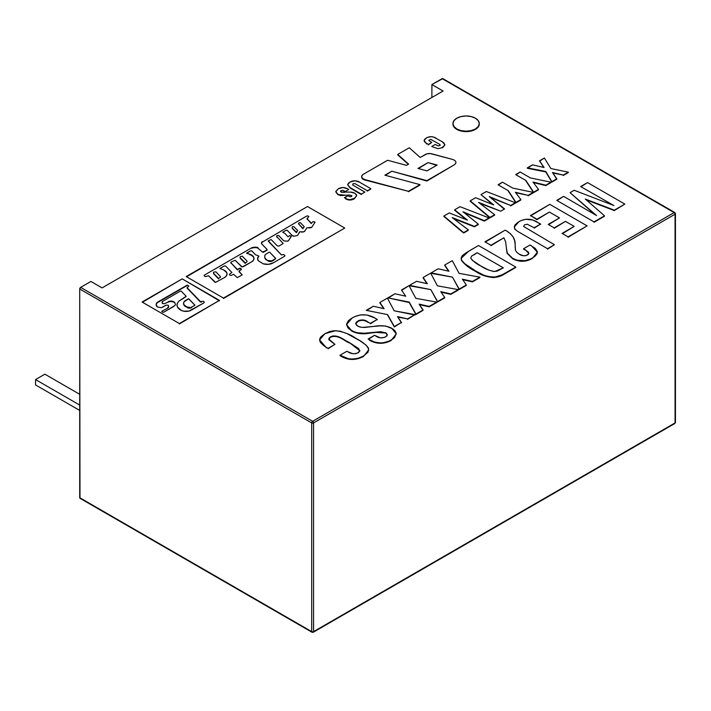 <?xml version="1.0" encoding="UTF-8"?>
<svg xmlns="http://www.w3.org/2000/svg" width="711" height="711" viewBox="0 0 711 711"><rect width="100%" height="100%" fill="white"/><g stroke="black" fill="none" stroke-linecap="round" stroke-linejoin="round"><path stroke-width="1.07" d="M443.069 79.197L442.802 78.592A1.315 0.764 120 0 0 442.144 78.654L674.135 212.598A1.315 0.764 -60 0 1 674.792 212.527A1.315 0.764 -60 0 1 675.068 213.131L674.135 212.598L312.636 421.303A1.315 0.764 60 0 1 313.569 422.921A1.315 0.764 180 0 1 311.702 422.921L311.702 631.626A1.315 0.764 0 0 0 313.569 631.626L313.569 422.921L675.068 214.207A1.315 0.764 -120 0 0 674.135 212.598L312.636 421.303L80.645 287.368L90.892 281.449L102.073 287.902L443.069 91.026L431.888 84.573L431.888 97.487L431.888 84.573L443.069 91.026L102.073 287.902L90.892 281.449L80.645 287.368A1.315 0.764 120 0 0 79.712 288.977L311.702 422.921A1.315 0.764 -60 0 1 312.636 421.303L80.645 287.368L79.712 288.977L311.702 422.921L311.702 631.626A1.315 0.764 120 0 0 311.978 632.23A1.315 0.764 -60 0 1 311.702 631.626L79.712 497.691A1.315 0.764 120 0 0 79.987 498.295L311.978 632.23A1.315 0.764 -60 0 0 312.636 632.168A1.315 0.764 -120 0 0 313.293 632.23A1.315 0.764 -120 0 0 313.569 631.626A1.315 0.764 180 0 1 311.702 631.626L79.712 497.691L79.712 288.977L79.987 498.295M675.45 213.673L675.45 422.378A1.315 0.764 180 0 1 675.068 422.921A1.315 0.764 0 0 0 675.45 422.378L674.792 423.525A1.315 0.764 -120 0 0 675.068 422.921A1.315 0.764 60 0 1 674.792 423.525L313.293 632.23A1.315 0.764 60 0 0 313.569 631.626L675.068 422.921L313.569 631.626L313.569 422.921L675.068 214.207L675.068 422.921L675.068 213.131A1.315 0.764 180 0 1 675.45 213.673A1.315 0.764 180 0 1 675.068 214.207L675.068 213.131L442.144 78.654L431.888 84.573L442.802 78.592L674.792 212.527M311.978 632.23L313.293 632.23A1.315 0.764 60 0 1 312.636 632.168M674.792 423.525A1.315 0.764 60 0 1 674.135 423.463M35.55 384.944L79.712 410.443L35.55 384.944L35.55 379.567L44.864 374.182L79.712 394.303L44.864 374.182L35.55 379.567L79.712 405.066L35.55 379.567L35.55 384.944M586.166 199.818L614.313 210.58L624.827 204.084L614.313 210.58L585.286 199.053L604.519 215.806L593.996 222.312L604.519 216.233M557.104 200.582L563.627 196.378L596.538 215.557L570.071 192.663L574.212 190.272L613.886 205.541L580.656 186.558L587.553 182.567L624.827 204.084L614.313 210.154L585.286 199.053L604.519 215.806L593.996 221.885L556.731 200.369L563.627 196.378M581.029 186.771L587.553 182.567M574.212 190.272L613.886 205.541M596.538 215.557L570.071 192.663L595.009 214.669M568.062 237.287L587.099 225.867L568.062 237.287M562.454 233.617L574.212 226.4L565.476 221.352L554.18 228.302L565.476 221.352L554.18 227.875L548.199 224.418L559.495 217.895L549.372 212.056L536.947 219.228L530.504 215.504L536.947 219.655L530.504 215.504L549.825 204.35L587.099 225.867L568.062 236.861L562.081 233.404L574.212 226.4M548.572 224.632L559.495 217.895M530.504 215.94L549.825 204.35M536.947 219.655L549.372 212.056L536.947 219.655M534.183 228.16L540.627 224.009L534.183 228.16M514.311 227.253L514.986 229.537L514.302 227.04L519.003 221.619C524.994 218.401 530.93 218.464 536.814 221.805L540.627 224.436M540.627 224.009L534.183 227.724L527.215 224.249L524.469 224.836L523.634 226.498L554.429 244.726L547.532 248.708L517.679 231.386L515.262 229.466L514.302 227.067L514.942 225.031L517.777 222.383L520.914 220.641L525.785 219.272L532.806 219.992L540.627 224.009M547.532 249.143L554.429 244.726L547.532 249.143M485.302 242.033L505.103 230.168L506.401 230.808C512.462 234.612 515.377 239.127 515.137 244.344L515.484 250.37L516.924 252.476L519.377 254.245C521.865 255.951 524.558 256.2 527.455 254.991L528.851 253.223L525.065 249.552L528.833 253.427M523.554 249.17L525.065 249.988L523.554 248.743L530.042 244.993L535.276 248.406L537.4 251.721L537.196 253.489L535.33 255.924L532.388 257.986C525.909 261.666 519.332 261.781 512.658 258.333L512.658 258.76C519.332 262.217 525.909 262.101 532.388 258.413L524.994 260.697L517.164 260.253L512.658 258.333L507.085 252.912L512.658 258.76L507.476 253.676L506.419 248.601L507.085 253.338L505.628 241.864L503.877 237.785L490.91 245.704L503.877 237.785L490.91 245.277L484.929 241.82L505.103 230.168M506.401 230.808L510.4 233.706L513.146 237.047L514.657 240.647L515.137 244.344M515.146 246.539L515.484 250.37M519.377 254.245L523.216 255.729L525.518 255.72L528.309 254.36L528.788 253.623L528.371 252.076L523.554 248.743L530.042 244.993M531.366 245.65L537.436 252.254L532.388 258.413L537.436 252.449M462.719 279.663L472.442 281.867L462.372 279.156L466.327 284.969L459.19 289.084L452.472 277.139L431.124 272.882L438.216 268.794L448.961 271.247L444.739 265.025L452.285 260.661L459.057 273.344L479.898 277.139L472.442 281.44L462.372 279.156L466.327 284.969L459.19 289.084L452.472 277.139L431.124 272.882L438.216 268.794L448.961 271.247L444.739 265.025L452.285 260.661L459.057 273.344L479.898 277.139L472.442 281.867L479.898 277.566M444.739 265.452L448.614 271.167M431.124 273.317L452.472 277.139L459.19 289.519L466.327 285.395M470.753 258.102C472.993 261.213 476.406 263.87 480.992 266.083C484.706 268.74 489.275 270.562 494.696 271.531L503.361 267.834L497.131 271.14L493.647 271.46L488.644 270.056L480.992 266.083L472.433 260.413L470.753 258.102L471.606 256.076L477.134 252.698L503.361 267.834M504.526 273.975L515.786 267.469L504.526 273.539C501.557 275.592 497.851 276.792 493.398 277.121L493.398 277.548C497.851 277.219 501.557 276.028 504.526 273.975M475.952 271.575C480.565 274.917 486.377 276.908 493.398 277.548L493.398 277.121C486.377 276.481 480.565 274.49 475.952 271.14L475.952 271.14C469.607 268.056 464.816 264.359 461.581 260.048L461.581 260.475C464.816 264.785 469.607 268.482 475.952 271.575M461.146 258.555L461.581 260.475L461.137 258.342L468.851 251.099L478.512 245.526L465.741 253L462.363 255.622L461.252 257.462L461.581 260.048L464.034 263.239L475.952 271.14L483.747 275.13L488.288 276.588L495.025 277.041L502.135 274.828L515.786 267.043L478.512 245.526M474.059 254.902L477.134 252.698L474.059 254.902M441.096 292.15L450.818 294.354L440.749 291.643L444.704 297.456L437.567 301.571L430.848 289.626L409.5 285.369L416.584 281.28L427.338 283.733L423.116 277.512L430.662 273.148L437.425 285.831L458.266 289.617L450.818 293.927L440.749 291.643L444.704 297.456L437.567 301.571L430.848 289.626L409.5 285.369L416.584 281.28L427.338 283.733L423.116 277.512L430.662 273.148L437.425 285.831L458.266 289.617L450.818 294.354L458.266 290.052M423.116 277.939L426.991 283.653M409.5 285.795L430.848 289.626L437.567 302.006L444.704 297.882M401.697 290.301L409.038 285.635L415.802 298.318L436.643 302.104L429.186 306.405L419.126 304.121L423.081 309.934L415.944 314.058L409.225 302.113L387.877 297.856L394.961 293.759L405.714 296.211L401.493 289.99L409.038 285.635L415.802 298.318L436.643 302.104L429.186 306.841L436.643 302.531M419.472 304.637L429.186 306.841L419.126 304.121L423.081 310.369L415.944 314.484L423.081 310.369M409.225 302.539L415.944 314.484L409.225 302.113L387.877 297.856L409.225 302.539M387.877 298.282L394.961 293.759L405.714 296.211M527.331 168.285L545.764 171.92L527.331 168.285L532.521 164.854L544.075 167.52L539.516 160.819L543.728 167.441M539.516 161.246L544.377 158.011L539.516 160.819L544.075 167.52L532.521 164.854L527.331 167.849L545.764 171.484L551.852 181.661L556.837 178.79L552.456 172.506L563.272 175.075L568.302 172.169L550.874 168.534L544.377 158.011M550.874 168.534L568.302 172.169L563.272 175.501L568.302 172.595M552.82 173.022L563.272 175.075L552.456 172.506L556.837 179.216L551.852 182.096L556.837 179.216M545.764 171.92L551.852 182.096L545.764 171.92M516.044 174.799L520.159 172L530.424 177.928L550.963 182.185L545.781 185.171L532.992 182.043L538.503 189.375L533.614 192.628L538.503 189.801M525.944 180.95L533.614 192.628L525.944 180.95M530.424 177.928L550.963 182.185L545.781 185.171L532.992 182.043L538.503 189.375L533.614 192.201L525.944 180.514L515.671 174.586L520.159 172M533.383 182.567L545.781 185.598L550.963 182.611M498.393 184.984L502.508 182.185L512.782 188.113L533.312 192.37L528.14 195.356L515.351 192.228L520.852 199.56L515.964 202.386L508.294 190.699L498.029 184.771L502.508 182.185M512.782 188.113L533.312 192.37L528.14 195.792L533.312 192.797M515.742 192.752L528.14 195.356L515.351 192.228L520.852 199.56L515.964 202.813L520.852 199.995M508.294 191.135L515.964 202.813L508.294 191.135M479.712 203.275L500.713 211.194L478.53 202.377L494.652 214.686L489.95 217.406L470.211 200.831L475.597 197.72L493.736 204.919L480.974 194.618L486.36 191.508L515.368 202.733L510.614 205.906L515.368 203.159M490.403 197.471L510.614 205.47L489.301 196.583L504.295 209.123M486.36 191.508L515.368 202.733L510.614 205.47L489.301 196.583L504.606 208.945L500.713 211.194L478.53 202.377L494.652 214.686L489.95 217.833L494.652 215.122M470.211 201.257L489.95 217.833L470.211 201.257M475.597 197.72L493.736 204.919L480.974 194.618L492.696 204.501M464.087 212.669L484.298 221.094L462.985 211.78L478.29 224.143L474.397 226.382L452.214 217.575L468.336 229.884L463.634 232.604L443.895 216.028L449.281 212.918L467.42 220.108L454.658 209.807L460.044 206.697L489.052 217.922L484.298 220.668L462.985 211.78L478.29 224.143L474.397 226.382L452.214 217.575L468.336 229.884L463.634 232.604L443.895 216.028L449.281 212.918L467.42 220.108L454.658 209.807L460.044 206.697L489.052 217.922L484.298 221.094L489.052 218.357M454.658 210.243L466.372 219.699M453.387 218.473L474.397 226.818L478.29 224.569M443.895 216.455L463.634 233.03L468.336 230.311M475.437 128.967A13.18 7.608 180 0 1 461.91 130.788A13.18 7.608 180 0 1 453.058 124.603A13.18 7.608 180 0 1 456.8 118.204A13.18 7.608 180 0 1 470.327 116.373A13.18 7.608 180 0 1 479.17 122.559A13.18 7.608 180 0 1 475.437 128.967L478.29 126.496L479.294 123.581L478.29 120.674L475.437 118.204L471.162 116.56L466.114 115.973L461.075 116.56L456.8 118.204L453.947 120.674L452.943 123.581L453.947 126.496L456.8 128.967L461.075 130.611L466.114 131.188L471.162 130.611L475.437 128.967M452.943 123.803A13.18 7.608 0 0 0 453.058 125.038A13.18 7.608 0 0 0 461.91 131.224A13.18 7.608 0 0 0 475.437 129.393A13.18 7.608 0 0 0 479.285 123.803M387.602 315.026L394.321 326.971L387.602 315.026M394.321 326.971L401.457 322.421L394.321 326.971M397.849 317.115L407.563 318.892L397.502 316.608L401.457 322.847M407.563 319.319L415.02 314.591L407.563 319.319M366.805 310.449L373.337 306.245L384.091 308.698L379.87 302.477L387.415 298.122L394.178 310.796L415.02 315.017M379.87 302.904L383.744 308.618M387.415 298.122L394.178 310.796L415.02 314.591L407.563 318.892L397.502 316.608L401.457 322.421L394.321 326.545L387.602 314.6L366.254 310.343L373.337 306.245L384.091 308.698L379.87 302.477L387.415 298.122M355.687 323.914L358.095 321.328C361.686 319.772 364.992 320.137 368.005 322.403L368.005 321.976C364.992 319.701 361.686 319.346 358.095 320.892L355.669 323.692L357.731 326.136C360.735 327.469 364.139 327.771 367.951 327.051L373.942 326.411C380.652 325.087 386.571 325.691 391.708 328.224L396.249 333.832L391.219 340.453L396.24 334.054M369.436 340.231C376.634 344.24 383.896 344.311 391.219 340.453L391.219 340.018C383.896 343.884 376.634 343.813 369.436 339.805L369.436 340.231M346.559 324.758L351.35 330.855C356.451 333.646 362.45 334.437 369.356 333.219L375.755 332.428L369.356 332.784C362.45 334.001 356.451 333.219 351.35 330.419L346.55 324.563L352.167 317.941C359.855 313.702 367.498 313.755 375.097 318.101L377.203 319.426L370.395 323.789L377.203 319.426L370.395 323.354L363.348 319.95L359.206 320.341L356.478 322.065L355.687 323.487L356.878 325.576L359.935 327.042L362.566 327.38L380.216 325.869L385.735 326.038L392.694 328.838L395.085 330.917L396.214 333.326L394.703 337.361L393.139 338.765L388.881 341.2L383.353 342.773L380.269 342.951L374.341 341.982L368.138 339.005L374.537 335.308L375.568 335.903C378.687 338.116 382.056 338.427 385.682 336.836L387.299 334.792L385.469 332.588L387.282 335.014M375.879 332.41L385.469 333.024L375.879 332.41M377.052 319.346L377.203 319.852M368.485 339.236L374.537 335.308L380.367 337.841L384.562 337.396L386.9 335.868L387.299 334.694L386.162 333.041L380.838 331.708L364.539 333.21L357.331 332.801L353.545 331.539L349.332 329.086L347.741 327.558L346.577 324.109L348.39 320.732L351.11 318.581L354.629 316.671L360.415 314.902L366.92 314.982L375.097 318.101M328.064 348.754L334.961 344.337L328.064 348.754M319.63 340.107L326.553 347.946L319.621 339.885L324.918 333.672L335.672 330.695C343.84 331.868 350.647 334.463 356.104 338.48C361.304 341.102 365.356 344.177 368.254 347.715L368.733 349.83L363.481 356.46L368.725 350.043M340.027 355.66C347.626 360.406 355.447 360.673 363.481 356.46L363.481 356.033C355.447 360.237 347.626 359.97 340.027 355.233L346.924 351.243L347.821 351.767C350.941 353.927 354.336 354.274 358.015 352.807L359.882 350.576L349.252 342.498L359.864 350.781M328.749 339.209L330.544 337.227C337.938 334.197 343.902 340.685 349.252 342.924L349.252 342.498C343.902 340.258 337.938 333.77 330.544 336.801L328.731 338.996L334.961 344.337L328.064 348.328L324.225 346.044L320.608 342.666L319.719 340.747L319.79 338.756L320.857 336.872L324.918 333.672L329.771 331.522L334.143 330.739L340.267 331.21L346.906 333.566L359.633 340.578L366.058 345.093L368.627 348.852L367.996 352.265L363.481 356.033L358.095 358.388L351.527 359.144L348.257 358.637L340.027 355.233L346.924 351.243M347.821 351.767L352.647 353.669L355.553 353.714L358.495 352.514L359.855 350.87L358.531 348.479L349.252 342.498L338.418 336.792L332.997 335.894L329.389 337.645L328.917 339.734L334.437 344.035M314.893 222.499A0.924 0.533 0 0 0 314.697 222.339L314.697 221.903A0.924 0.533 180 0 1 314.92 222.472L314.697 222.339A0.924 0.533 0 0 0 314.182 222.188L314.182 221.752A0.924 0.533 180 0 1 314.697 221.903A0.924 0.533 0 0 0 314.182 221.752L312.849 221.77L311.391 223.218L307.374 219.077L311.267 223.556L307.374 219.077A1.813 1.049 180 0 1 307.152 218.561A1.813 1.049 180 0 1 307.614 217.868L308.876 216.668L307.916 215.904L306.708 216.037L262.555 241.98A3.697 2.133 0 0 0 261.488 243.278M285.946 230.382A0.915 0.524 180 0 1 287.448 230.577L292.132 235.457L293.999 236.185A2.489 1.44 180 0 1 292.132 235.457L287.448 230.577A0.915 0.524 180 0 0 287.235 230.382L285.946 230.382L282.738 232.23L285.946 230.382M253.978 258.662A8.532 4.924 0 0 0 251.49 255.391L251.49 254.956A8.532 4.924 180 0 1 253.987 258.44A8.532 4.924 180 0 1 251.507 261.915L253.347 260.315L253.987 258.431L253.338 256.555L251.49 255.391A8.532 4.924 0 0 0 249.374 254.494L249.374 254.067A8.532 4.924 180 0 1 251.49 254.956A8.532 4.924 0 0 0 249.374 254.067L246.681 253.4M227.049 274.17A8.861 5.119 0 0 0 224.463 270.767A8.861 5.119 0 0 0 224.152 270.598L224.152 270.171A12.771 7.377 0 0 0 221.539 269.114L219.903 268.491L224.276 265.985L225.645 266.047L231.884 272.5L229.324 274.357L229.991 275.255L231.182 275.459L233.564 274.295L237.305 277.637L242.264 274.846L239.02 271.655L242.158 274.926L239.02 271.22L241.447 269.407L240.896 268.945A0.978 0.569 0 0 0 240.736 268.82L240.736 268.385A0.978 0.569 180 0 1 240.896 268.509L241.411 269.478L240.896 268.509A0.978 0.569 0 0 0 240.736 268.385L240.736 268.82A0.978 0.569 0 0 0 239.296 268.856L239.296 268.42A0.978 0.569 180 0 1 240.736 268.385L239.296 268.42L237.634 269.816L239.296 268.42L237.314 269.407L231.022 262.892L237.314 269.833L231.022 262.892A1.36 0.782 180 0 1 230.853 262.51A1.36 0.782 180 0 1 231.306 261.924L235.092 260.297L242.211 266.945L251.507 261.915L243.091 266.803M224.463 270.767L224.463 270.34A8.861 5.119 180 0 1 227.058 273.957A8.861 5.119 180 0 1 224.463 277.574L226.382 275.912L227.058 273.957L226.382 272.002L224.463 270.767M267.132 249.517L261.844 244.006A3.697 2.133 180 0 1 261.47 243.046A3.697 2.133 180 0 1 262.555 241.553L261.515 242.709L261.844 244.006L267.167 249.623L263.283 252.352L267.087 250.148L262.51 252.067L258.209 248.441A2.675 1.546 0 0 0 257.755 248.095L257.755 247.668A2.675 1.546 180 0 1 258.209 248.006A2.675 1.546 0 0 0 257.755 247.668L257.755 248.095A2.675 1.546 0 0 0 256.271 247.659L256.271 247.232A2.675 1.546 180 0 1 257.755 247.668A2.675 1.546 0 0 0 256.271 247.232L256.271 247.659A6.55 3.777 0 0 0 251.747 248.21L251.747 247.784A6.55 3.777 180 0 1 256.271 247.232L251.747 247.784L204.288 275.175L251.747 247.784L204.288 275.175L204.173 275.859L205.355 276.641L208.501 275.744L215.531 282.427L224.463 277.574M230.897 262.732A1.36 0.782 0 0 0 230.853 262.937A1.36 0.782 0 0 0 231.022 263.328L231.306 261.924M246.753 253.418L250.45 250.876L251.614 250.805L255.489 254.742L258.795 256.013L258.768 256.653A8.674 5.004 0 0 0 257.604 258.955M258.333 260.741A8.674 5.004 180 0 1 257.595 258.724A8.674 5.004 180 0 1 258.768 256.218L257.613 258.449L258.333 260.741L263.114 263.781L268.482 264.332L273.282 262.821A8.283 4.781 180 0 1 263.114 263.781M284.667 256.253L273.282 262.821L284.667 256.253L284.951 255.436L283.413 254.44L281.485 255L268.376 241.305L281.432 254.92M281.432 254.885L268.234 240.807L271.175 239.563L277.219 245.802L278.872 246.157L283.165 243.455L277.059 236.941A3.013 1.733 180 0 1 276.677 236.105A3.013 1.733 180 0 1 276.739 235.759L278.543 235.377L283.342 240.442A2.409 1.395 0 0 0 284.169 240.94L287.555 241.145L288.657 240.425A1.493 0.862 180 0 1 286.968 241.171M276.703 236.319A3.013 1.733 0 0 0 276.677 236.532A3.013 1.733 0 0 0 277.059 237.376L276.739 235.759M291.234 236.523L288.657 240.425L291.261 236.15L289.653 235.608L287.955 236.79L285.102 233.59L282.738 232.23M297.731 235.137L299.855 231.768L303.517 231.866L305.072 230.675A2.986 1.724 180 0 1 300.931 231.902M312.262 226.613A2.808 1.618 180 0 1 308.352 227.751L311.738 227.262L314.92 222.472M307.188 218.784A1.813 1.049 0 0 0 307.152 218.997A1.813 1.049 0 0 0 307.374 219.503L307.614 217.868M307.499 206.528L344.764 228.044L223.45 298.078L186.184 276.561L307.499 206.528L186.558 276.775M208.776 275.948L214.758 282.125M220.072 268.411L224.276 265.985M225.645 266.047L231.884 272.5M239.216 270.829L241.153 269.718M235.403 260.457L241.464 266.643M246.681 253.063L250.45 250.876M251.907 250.983L255.489 254.742M271.371 239.767L277.219 245.802M278.712 235.599L283.342 240.442M293.999 236.185L297.5 235.483L299.58 231.955M305.072 230.675L307.01 227.716L308.352 227.751M223.45 298.513L344.764 228.044L223.45 298.513M162.161 302.451A2.462 1.422 0 0 0 162.135 302.655A2.462 1.422 0 0 0 162.712 303.579L164.588 303.721L169.973 301.153L172.062 301.633A3.857 2.222 0 0 0 168.151 302.175L168.151 301.748A3.857 2.222 180 0 1 172.062 301.197A4.737 2.737 180 0 1 173.964 301.873L173.964 302.299A4.737 2.737 0 0 0 172.062 301.633L172.062 301.197A4.737 2.737 180 0 1 173.964 301.873A4.737 2.737 180 0 1 174.702 302.424L174.702 302.85A4.737 2.737 0 0 0 173.964 302.299L173.964 301.873A4.737 2.737 180 0 1 174.702 302.424L175.439 304.512L174.897 305.543L163.912 312.138L173.804 306.423M162.472 307.276L166.232 305.108L161.219 307.73L157.318 306.948A7.35 4.239 180 0 1 156.153 304.646A7.35 4.239 180 0 1 157.584 302.131L186.869 285.653L157.584 302.566A7.35 4.239 0 0 0 156.162 304.868M163.912 312.138L162.499 312.218L161.752 311.311L167.565 308.21L168.596 306.592L168.223 305.286A3.697 2.133 180 0 1 168.64 306.281A3.697 2.133 180 0 1 167.565 307.783L167.565 308.21A3.697 2.133 0 0 0 168.64 306.717A3.697 2.133 0 0 0 168.623 306.485M162.712 303.144A2.462 1.422 180 0 1 162.135 302.228A2.462 1.422 180 0 1 163.041 301.135L180.425 291.092L163.041 301.135L162.144 302.095L162.712 303.144M181.234 291.163L186.175 296.274L181.234 291.163L180.425 291.092M181.234 299.793L186.104 296.549L181.234 299.793M186.175 296.274L178.825 301.197L177.359 303.33L177.003 305.277L177.599 307.205L181.349 310.423L183.696 311.196L189.01 311.062L203.897 302.877L191.241 310.183A7.323 4.23 180 0 1 181.349 310.423A12.22 7.057 180 0 1 176.995 305.063A12.22 7.057 180 0 1 177.359 303.33L177.359 303.757A12.22 7.057 0 0 0 177.003 305.241M201.275 302.148L201.933 301.331L201.275 302.148M187.055 288.062L200.493 302.086L187.055 288.062M179.359 323.967L219.459 300.38L179.359 323.967M219.459 300.815L182.194 278.872L142.084 302.024L179.359 323.541L219.459 300.38L182.194 278.872L142.458 302.237M157.318 306.948L156.153 304.512L157.584 302.131L187.251 285.093L188.868 286.071L187.055 287.635L200.493 301.651L203.479 301.251L204.333 302.362L203.897 302.877M168.223 305.286L166.232 305.108M269.096 252.201L265.47 254.502L264.759 255.516L264.83 257.675A10.976 6.337 0 0 0 266.474 259.595L268.065 260.946A3.173 1.831 0 0 0 272.668 260.875L275.637 258.733L272.668 260.439A3.173 1.831 180 0 1 268.065 260.51L271.638 260.884L275.752 258.591L269.753 252.254L275.708 258.44M264.83 258.102A10.976 6.337 0 0 0 266.474 260.03L266.474 259.595A10.976 6.337 180 0 1 264.83 257.675L264.83 258.102M299.18 222.747A1.102 0.631 180 0 1 300.477 222.854A1.102 0.631 180 0 1 300.655 222.996A1.102 0.631 0 0 0 300.477 222.854L299.18 222.747L298.442 223.503L302.85 228.711L298.682 224.009L302.948 228.338L304.219 226.631L300.655 222.996L304.086 226.542M302.85 228.711L303.277 228.24L302.85 228.711M297.482 230.355L294.052 226.809L292.577 226.56L292.079 227.822L296.345 232.15L297.616 230.568L296.665 232.488L297.616 230.453L294.052 226.809M292.079 228.258L296.238 232.524L292.079 228.258M240.051 258.057L245.206 263.399L240.051 258.057M246.868 260.884L242.202 256.156L240.202 256.653L240.051 257.631L245.446 263.008L247.117 261.648L246.868 260.884L242.487 256.342M213.451 273.557L218.597 278.899L213.451 273.557M218.597 278.472L220.508 277.148L220.259 276.383L215.877 271.833L213.593 272.153L213.451 273.131L218.597 278.472M220.259 276.383L215.877 271.833M183.589 303.544A7.341 4.239 0 0 0 183.58 303.757A7.341 4.239 0 0 0 185.713 306.734L190.619 307.614L194.938 305.268L188.619 298.798L184.033 301.864L183.589 303.428L184.176 304.983L187.091 307.108L185.713 306.308A7.341 4.239 180 0 1 183.58 303.33A7.341 4.239 180 0 1 185.455 300.495L188.282 298.869M194.894 305.126L188.913 298.913M187.091 307.534A3.146 1.813 0 0 0 191.694 307.641L191.694 307.205A3.146 1.813 180 0 1 187.091 307.108L187.091 307.534M418.459 168.578L428.066 162.597L417.952 168.436L427.018 170.88L437.123 165.041L428.066 162.597L436.616 165.334M426.884 181.056L454.329 164.783L426.884 181.056L391.814 171.182L426.884 181.056M419.952 185.064L408.398 191.73L419.952 184.629L384.882 175.19L391.814 171.182L385.389 175.324M361.677 176.835A5.724 3.306 0 0 0 361.668 177.092A5.724 3.306 0 0 0 364.974 180.043L408.398 191.303L364.974 179.607A5.724 3.306 180 0 1 361.668 176.657A5.724 3.306 180 0 1 363.348 174.275L361.935 175.626L361.757 177.19L362.85 178.63L364.974 179.607L408.398 191.303L419.952 184.629L384.882 175.19L391.814 171.182L426.884 180.63L454.329 164.783L455.742 163.441L455.92 161.877L454.818 160.437L452.703 159.451L430.155 153.549L426.76 153.896L420.201 157.469L409.278 147.764L397.725 154.429L408.638 164.143L406.523 165.361L387.611 160.268L363.348 174.275L387.611 160.268L406.523 165.361M408.638 164.143L397.725 154.429L409.278 147.764L420.201 157.469L425.356 154.491A5.724 3.306 180 0 1 431.826 153.834L452.703 159.451M427.018 170.88L417.952 168.436L428.066 162.597L437.123 165.041L427.018 170.88M408.345 164.312L397.725 154.865M432.119 146.67L437.745 148.652L441.584 147.879L444.793 145.213L444.02 143.027L442.304 141.773L444.873 144.706L442.624 147.781L444.855 144.92M431.746 146.448L435.221 144.449L431.746 146.448M428.271 144.875L431.746 142.44L428.271 144.875M442.304 141.773L433.843 137.152L431.23 136.663L427.382 137.427L424.689 139.232L424.112 140.769L424.965 142.28L428.271 144.449L431.746 142.44L428.742 140.44L430.653 139.329L439.913 144.457L440.162 145.293L438.332 145.968L435.221 144.449M424.112 140.805L426.68 143.96L424.103 140.582L426.342 137.952C429.622 136.236 432.839 136.299 436.003 138.138M343.991 191.179L345.306 191.934L343.991 191.179M340.569 191.499L341.111 190.539L340.533 191.286L341.111 192.041L351.625 192.139L353.909 192.743L356.3 194.405L356.673 195.827L354.336 198.325L350.052 199.649L347.661 199.338L344.391 197.729L347.866 195.729L350.203 196.823L351.554 196.547L351.901 195.632L348.879 195.001L340.64 195.587L345.528 195.187L337.716 194.521L340.64 195.587L337.716 194.094L335.814 191.712L338.276 188.806C341.369 187.109 344.462 187.1 347.563 188.797L348.781 189.499L345.306 191.499L342.613 190.237L340.685 190.886L341.458 192.201L344.515 192.388M344.764 197.951L347.866 195.729L348.95 196.352M335.832 191.917L337.716 194.521L335.85 191.401L338.276 188.806L342.915 187.482L347.563 188.797M350.363 192.059L354.869 193.223L356.7 195.516L354.336 198.76L356.691 195.729M345.688 198.911C348.612 200.458 351.492 200.404 354.336 198.76L354.336 198.325C351.492 199.978 348.612 200.031 345.688 198.485L345.688 198.911M347.688 184.976L350.239 188.122L347.67 184.762L349.972 182.069C353.26 180.336 356.495 180.39 359.686 182.238L370.804 188.655L367.276 191.117L370.804 189.082L367.276 190.69L355.002 183.642L352.94 183.776L352.674 184.984L364.867 192.077L361.348 194.112L350.239 187.695L347.679 184.904L348.292 183.349L349.972 182.069L354.878 180.763L359.686 182.238M350.239 188.122L361.348 194.538L350.239 188.122"/></g></svg>
